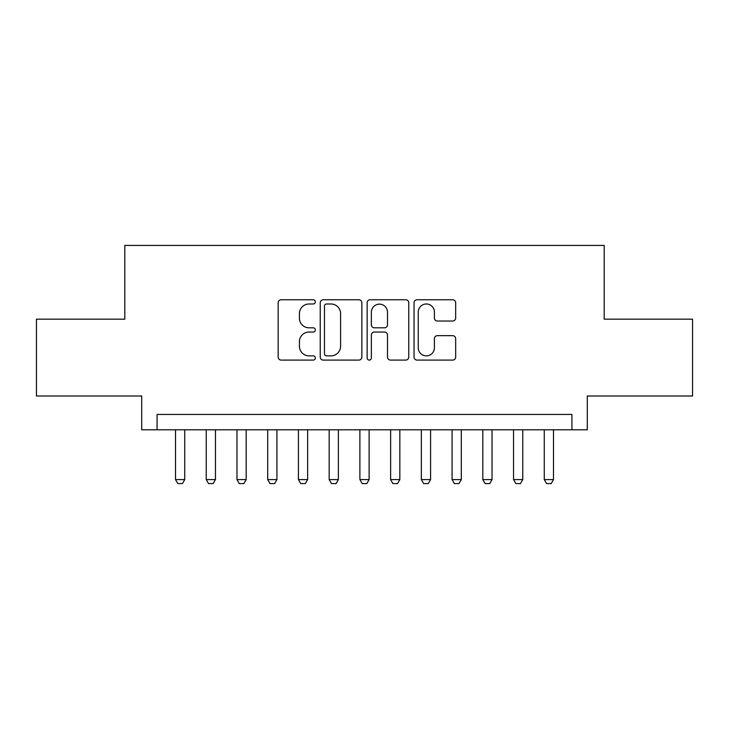 <?xml version="1.0" encoding="UTF-8"?>
<svg xmlns="http://www.w3.org/2000/svg" width="729" height="729" viewBox="0 0 729 729"><rect width="100%" height="100%" fill="white"/><g stroke="black" fill="none" stroke-linecap="round" stroke-linejoin="round"><path stroke-width="1.09" d="M315.329 301.879A2.114 2.114 0 0 0 313.224 299.765L281.175 299.765A3.016 3.016 0 0 0 278.159 302.781L278.159 357.073A3.016 3.016 0 0 0 281.175 360.09L313.224 360.09A2.114 2.114 0 0 0 315.329 357.985A2.114 2.114 0 0 0 313.224 355.87L309.078 355.87A9.65 9.65 0 0 1 299.419 346.22L299.419 341.691A9.65 9.65 0 0 1 309.078 332.041L313.224 332.041A2.114 2.114 0 0 0 315.329 329.927A2.114 2.114 0 0 0 313.224 327.813L309.078 327.813A9.65 9.65 0 0 1 299.419 318.163L299.419 313.643A9.65 9.65 0 0 1 309.078 303.984L313.224 303.984A2.114 2.114 0 0 0 315.329 301.879M452.654 321.033A3.016 3.016 0 0 0 455.671 318.017L455.671 302.781A3.016 3.016 0 0 0 452.654 299.765L417.061 299.765A3.016 3.016 0 0 0 414.045 302.781L414.045 357.073A3.016 3.016 0 0 0 417.061 360.09L452.654 360.09A3.016 3.016 0 0 0 455.671 357.073L455.671 338.675A3.016 3.016 0 0 0 452.654 335.659L437.418 335.659A3.016 3.016 0 0 0 434.402 338.675L434.402 347.797A8.065 8.065 0 0 1 426.337 355.87A8.065 8.065 0 0 1 418.264 347.797L418.264 312.058A8.065 8.065 0 0 1 426.337 303.984A8.065 8.065 0 0 1 434.402 312.058L434.402 318.017A3.016 3.016 0 0 0 437.418 321.033L452.654 321.033M571.928 429.8L587.301 429.8L587.301 396.002L692.55 396.002L692.55 319.174L604.195 319.174L604.195 245.418L124.805 245.418L124.805 319.174L36.45 319.174L36.45 396.002L141.699 396.002L141.699 429.8L571.928 429.8L571.928 414.437L157.072 414.437L157.072 429.8M361.857 302.781A3.016 3.016 0 0 0 358.841 299.765L323.248 299.765A3.016 3.016 0 0 0 320.231 302.781L320.231 357.073A3.016 3.016 0 0 0 323.248 360.09L358.841 360.09A3.016 3.016 0 0 0 361.857 357.073L361.857 302.781M370.159 299.765L405.752 299.765A3.016 3.016 0 0 1 408.769 302.781L408.769 357.073A3.016 3.016 0 0 1 405.752 360.09L390.516 360.09A3.016 3.016 0 0 1 387.5 357.073L387.5 335.058A3.016 3.016 0 0 0 384.484 332.041L374.378 332.041A3.016 3.016 0 0 0 371.362 335.058L371.362 357.985A2.114 2.114 0 0 1 369.248 360.09A2.114 2.114 0 0 1 367.143 357.985L367.143 302.781A3.016 3.016 0 0 1 370.159 299.765M326.565 303.984A2.114 2.114 0 0 0 324.46 306.098L324.46 353.756A2.114 2.114 0 0 0 326.565 355.87L330.939 355.87A9.65 9.65 0 0 0 340.598 346.22L340.598 313.643A9.65 9.65 0 0 0 330.939 303.984L326.565 303.984M387.5 312.203A8.065 8.065 0 0 0 379.435 304.139A8.065 8.065 0 0 0 371.362 312.203L371.362 324.797A3.016 3.016 0 0 0 374.378 327.813L384.484 327.813A3.016 3.016 0 0 0 387.5 324.797L387.5 312.203M175.507 429.8L175.507 479.591L184.729 479.591L184.729 429.8M184.729 479.591L182.423 483.582L177.812 483.582L175.507 479.591M206.234 429.8L206.234 479.591L215.456 479.591L215.456 429.8M215.456 479.591L213.15 483.582L208.54 483.582L206.234 479.591M236.971 429.8L236.971 479.591L246.183 479.591L246.183 429.8M246.183 479.591L243.878 483.582L239.276 483.582L236.971 479.591M267.698 429.8L267.698 479.591L276.92 479.591L276.92 429.8M276.92 479.591L274.614 483.582L270.003 483.582L267.698 479.591M298.425 429.8L298.425 479.591L307.647 479.591L307.647 429.8M307.647 479.591L305.342 483.582L300.731 483.582L298.425 479.591M329.162 429.8L329.162 479.591L338.374 479.591L338.374 429.8M338.374 479.591L336.078 483.582L331.467 483.582L329.162 479.591M359.889 429.8L359.889 479.591L369.111 479.591L369.111 429.8M369.111 479.591L366.805 483.582L362.195 483.582L359.889 479.591M390.626 429.8L390.626 479.591L399.838 479.591L399.838 429.8M399.838 479.591L397.533 483.582L392.922 483.582L390.626 479.591M421.353 429.8L421.353 479.591L430.575 479.591L430.575 429.8M430.575 479.591L428.269 483.582L423.658 483.582L421.353 479.591M452.08 429.8L452.08 479.591L461.302 479.591L461.302 429.8M461.302 479.591L458.997 483.582L454.386 483.582L452.08 479.591M482.817 429.8L482.817 479.591L492.029 479.591L492.029 429.8M492.029 479.591L489.724 483.582L485.122 483.582L482.817 479.591M513.544 429.8L513.544 479.591L522.766 479.591L522.766 429.8M522.766 479.591L520.46 483.582L515.85 483.582L513.544 479.591M544.271 429.8L544.271 479.591L553.493 479.591L553.493 429.8M553.493 479.591L551.188 483.582L546.577 483.582L544.271 479.591"/></g></svg>
